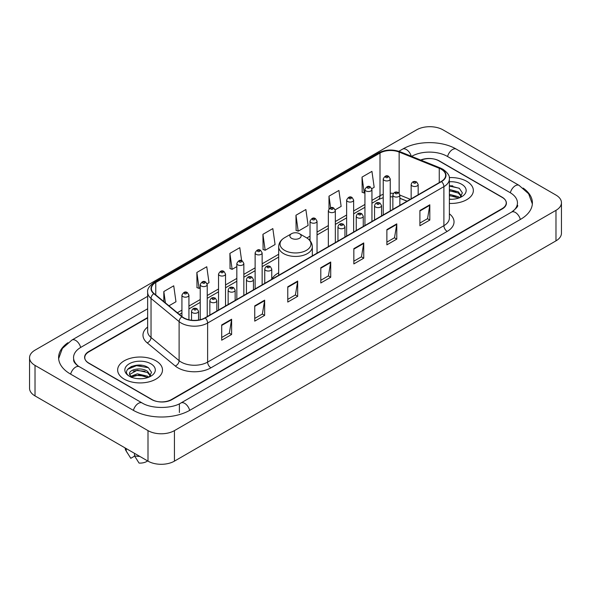 <?xml version="1.0" encoding="UTF-8"?>
<svg xmlns="http://www.w3.org/2000/svg" width="591" height="591" viewBox="0 0 591 591"><rect width="100%" height="100%" fill="white"/><g stroke="black" fill="none" stroke-linecap="round" stroke-linejoin="round"><path stroke-width="0.89" d="M278.679 272.806A24.763 14.295 0 0 0 271.749 279.248M407.022 201.206L399.856 198.31M147.647 317.921L88.872 351.859A14.014 8.089 0 0 0 84.764 357.577A14.014 8.089 0 0 0 88.872 363.302L151.636 399.538A14.014 8.089 0 0 0 171.456 399.538L502.128 208.623A14.014 8.089 0 0 0 506.236 202.905A14.014 8.089 0 0 0 502.128 197.18L439.364 160.944A14.014 8.089 0 0 0 421.043 160.191M512.789 211.342A25.228 14.568 0 0 0 517.45 202.905A25.228 14.568 0 0 0 510.055 192.607L447.291 156.371A25.228 14.568 0 0 0 411.617 156.371L411.602 156.379M147.647 308.768L80.945 347.279A25.228 14.568 0 0 0 73.55 357.577A25.228 14.568 0 0 0 78.211 366.014M148.001 430.625A18.69 10.786 0 0 0 174.426 430.625L555.976 210.344A18.69 10.786 0 0 0 561.45 202.713A18.69 10.786 0 0 0 555.976 195.082L442.999 129.857A18.69 10.786 0 0 0 416.574 129.857L35.024 350.145A18.69 10.786 0 0 0 29.55 357.769A18.69 10.786 0 0 0 35.024 365.401L148.001 430.625L148.001 461.143A18.69 10.786 0 0 0 174.426 461.143L555.976 240.855A18.69 10.786 0 0 0 561.45 233.231L561.45 202.713M29.55 357.769L29.55 388.287A18.69 10.786 0 0 0 35.024 395.918L148.001 461.143M67.891 342.743A40.181 23.197 0 0 0 58.605 357.577A40.181 23.197 0 0 0 70.373 373.985L133.138 410.22A40.181 23.197 0 0 0 189.955 410.22L520.627 219.305A40.181 23.197 0 0 0 532.395 202.905A40.181 23.197 0 0 0 523.109 188.071M407.051 201.191L399.856 198.28M141.943 365.349A18.69 10.786 0 0 0 131.003 366.649M452.795 185.877A18.69 10.786 0 0 0 449.367 185.862M466.787 181.356A22.421 12.95 0 0 0 449.256 177.596A22.421 12.95 0 0 1 466.787 181.356A22.421 12.95 0 0 1 473.354 190.509A22.421 12.95 0 0 0 466.787 181.356M155.928 360.82A22.421 12.95 0 0 0 131.49 358.013A22.421 12.95 0 0 0 117.646 369.973A22.421 12.95 0 0 0 124.213 379.134A22.421 12.95 0 0 0 148.651 381.941A22.421 12.95 0 0 0 162.495 369.973A22.421 12.95 0 0 0 155.928 360.82A22.421 12.95 0 0 0 131.49 358.013A22.421 12.95 0 0 0 117.646 369.973A22.421 12.95 0 0 0 124.213 379.134A22.421 12.95 0 0 0 148.651 381.941A22.421 12.95 0 0 0 162.495 369.973A22.421 12.95 0 0 0 155.928 360.82M441.248 169.24A14.952 8.629 180 0 1 445.629 175.342A14.952 8.629 180 0 1 441.248 181.444L204.988 317.855A14.952 8.629 180 0 1 182.168 316.702L154.088 293.55A14.952 8.629 180 0 1 151.385 288.593A14.952 8.629 180 0 1 155.765 282.491L380.006 153.032A14.952 8.629 180 0 1 399.147 152.064L439.253 168.272A14.952 8.629 180 0 1 441.248 169.24M441.514 169.085A15.322 8.85 0 0 0 439.468 168.095L399.361 151.887A15.322 8.85 0 0 0 379.74 152.877L155.499 282.343A15.322 8.85 0 0 0 153.786 293.668L181.865 316.82A15.322 8.85 0 0 0 205.247 318.002L441.514 181.6A15.322 8.85 0 0 0 441.514 169.085M221.699 324.947L221.699 340.202L231.613 334.484L231.613 319.229L221.699 324.947M221.699 337.498L229.338 333.088L231.569 319.731A3.738 2.157 -120 0 0 231.613 319.229M229.264 333.132L231.613 334.484M254.736 305.872L254.736 321.135L264.642 315.409L264.642 300.154L254.736 305.872M254.736 318.423L262.367 314.02L264.605 300.656A3.738 2.157 -120 0 0 264.642 300.154M262.301 314.057L264.642 315.409M287.773 286.805L287.773 302.06L297.679 296.342L297.679 281.08L287.773 286.805M287.773 299.356L295.404 294.946L297.642 281.589A3.738 2.157 -120 0 0 297.679 281.08M295.337 294.983L297.679 296.342M419.906 210.514L419.906 225.769L429.82 220.051L429.82 204.789L419.906 210.514M419.906 223.066L427.544 218.655L429.775 205.299A3.738 2.157 -120 0 0 429.82 204.789M427.47 218.7L429.82 220.051M386.876 229.589L386.876 244.844L396.783 239.119L396.783 223.863L386.876 229.589M386.876 242.14L394.507 237.73L396.746 224.373A3.738 2.157 -120 0 0 396.783 223.863M394.441 237.767L396.783 239.119M353.839 248.656L353.839 263.918L363.746 258.193L363.746 242.938L353.839 248.656M353.839 261.207L361.47 256.804L363.709 243.44A3.738 2.157 -120 0 0 363.746 242.938M361.404 256.841L363.746 258.193M320.802 267.73L320.802 282.986L330.716 277.268L330.716 262.012L320.802 267.73M320.802 280.282L328.441 275.871L330.672 262.515A3.738 2.157 -120 0 0 330.716 262.012M328.367 275.916L330.716 277.268M449.367 203.422A22.421 12.95 0 0 0 473.354 190.509A22.421 12.95 0 0 1 449.367 203.422M147.647 317.544L88.702 351.571A14.014 8.089 0 0 0 84.602 357.296A14.014 8.089 0 0 0 88.702 363.014L152.131 399.634A14.014 8.089 0 0 0 171.951 399.634L502.298 208.911A14.014 8.089 0 0 0 506.398 203.193A14.014 8.089 0 0 0 502.298 197.468L438.869 160.848A14.014 8.089 0 0 0 420.674 160.043M207.109 283.776L209.007 282.683L206.769 266.74L196.862 272.458L197.017 287.625M168.952 305.806L175.97 301.75L173.732 285.808L163.825 291.533L163.825 301.573M295.965 215.242L298.196 231.184L308.11 225.466L305.872 209.524L295.965 215.242L296.121 230.409M335.215 209.812L341.147 206.392L338.909 190.45L328.995 196.168L328.995 208.83M371.82 188.684L374.177 187.317L371.938 171.375L362.032 177.101L362.194 192.267M241.623 260.646L239.806 247.666L229.892 253.391L230.054 268.55M262.929 234.317L265.167 250.259L275.074 244.534L272.835 228.591L262.929 234.317L263.091 249.483M265.167 250.259L262.929 249.424M298.196 231.184L295.965 230.35M328.995 196.168L330.628 207.796M362.032 177.101L364.27 193.043L364.935 192.659M364.27 193.043L362.032 192.208M229.892 253.391L232.13 269.333L236.828 266.615M232.13 269.333L229.892 268.491M196.862 272.458L199.093 288.401L200.223 287.751M199.093 288.401L196.862 287.566M163.825 291.533L165.421 302.887M449.367 199.13L451.938 199.285M449.367 194.291L458.394 196.737L459.628 197.726M449.367 195.503L458.394 197.948M449.367 189.445L458.394 191.89L461.431 196.079M449.367 190.671L458.394 193.094L461.187 196.397M449.367 199.256A15.233 8.791 0 0 0 461.697 196.729A15.233 8.791 0 0 0 461.697 184.289A15.233 8.791 0 0 0 449.367 181.762M459.99 197.579L462.376 192.888L459.355 188.344L449.367 185.618M449.367 186.084L459.155 188.204M449.367 190.93L455.853 191.787M449.367 195.776L455.838 196.626M291.533 238.284A5.607 3.236 0 0 0 299.467 238.284A5.607 3.236 0 0 0 299.467 233.704L306.426 237.722A15.447 8.917 0 0 1 306.426 250.34A15.447 8.917 0 0 1 284.574 250.34A15.447 8.917 0 0 1 284.574 237.722C280.769 239.983 278.804 242.982 278.679 246.728A16.821 9.707 0 0 0 283.606 253.598A16.821 9.707 0 0 0 301.935 255.696A16.821 9.707 0 0 0 312.321 246.728C312.196 242.982 310.231 239.983 306.426 237.722L299.467 233.704A5.607 3.236 0 0 0 291.533 233.704A5.607 3.236 0 0 0 291.533 238.284M137.518 378.646L141.079 378.75M130.537 376.415L137.341 373.815L147.543 376.201L148.777 377.198M131.039 377.169L138.804 374.975L147.543 377.413M129.51 373.852L131.261 377.147M129.525 374.147C128.446 369.464 141.301 366.701 147.543 371.362L150.572 375.551M129.577 374.458L137.319 370.195L147.543 372.566L150.336 375.861M149.139 377.043L151.525 372.36L148.504 367.809C137.814 360.126 118.821 370.254 129.791 376.46L130.338 376.792M150.845 363.76A15.233 8.791 0 0 0 129.303 363.76A15.233 8.791 0 0 0 129.303 376.194A15.233 8.791 0 0 0 150.845 376.194A15.233 8.791 0 0 0 150.845 363.76M125.122 447.934A14.952 8.629 0 0 0 125.942 450.608A14.952 8.629 0 0 0 126.215 451.029L130.788 458.306L134.637 456.082M126.215 451.029L126.215 448.562M131.49 377.457L129.562 374.384M134.475 453.334L134.475 455.794L139.048 463.071A9.345 5.393 0 0 0 147.595 460.906M134.475 455.794A14.952 8.629 0 0 0 139.823 456.422M127.56 369.338L136.506 365.666L148.297 367.676M133.152 371.118L136.506 370.513L145.002 371.259M133.108 375.979L136.506 375.359L144.987 376.098M189.674 410.383A7.476 4.314 -120 0 0 180.935 402.981C171.737 408.928 151.348 408.928 142.158 402.981L79.393 366.745C78.647 366.472 75.005 363.99 73.86 361.36L73.55 359.867M133.418 410.383A7.476 4.314 -60 0 1 138.42 403.35A7.476 4.314 -60 0 1 142.158 402.981M70.654 374.147A7.476 4.314 -60 0 1 75.655 367.114A7.476 4.314 -60 0 1 79.393 366.745M58.642 358.634L62.365 348.468L71.917 340.047A7.476 4.314 60 0 1 80.664 347.449M398.859 151.289L402.597 149.131A7.476 4.314 60 0 1 411.255 156.238M402.597 149.131C417.172 140.459 441.736 140.459 456.318 149.131A7.476 4.314 120 0 0 447.572 156.526M456.318 149.131L519.083 185.367A7.476 4.314 120 0 0 510.336 192.769M520.346 219.468A7.476 4.314 -120 0 0 511.607 212.073L180.935 402.981M174.426 461.143L174.426 430.625M35.024 395.918L35.024 365.401M555.976 240.855L555.976 210.344M179.383 412.511L179.383 404.118M449.367 213.787A23.359 13.49 180 0 1 447.195 231.413L210.935 367.824A4.669 2.696 60 0 1 207.626 362.098L443.893 225.696A18.69 10.786 0 0 0 449.367 218.064L449.367 179.007A18.69 10.786 180 0 1 443.893 186.638A4.669 2.696 -120 0 0 441.514 181.6M210.935 367.824A23.359 13.49 180 0 1 177.898 367.824A23.359 13.49 180 0 1 175.283 366.021L147.203 342.869A23.359 13.49 180 0 1 147.647 327.037M181.201 362.098A18.69 10.786 0 0 0 207.626 362.098L207.626 323.041A18.69 10.786 180 0 1 179.11 321.6L151.03 298.448A18.69 10.786 180 0 1 147.647 292.257L147.647 331.315A18.69 10.786 0 0 0 151.03 337.505L179.11 360.658A18.69 10.786 0 0 0 181.201 362.098M449.367 179.007C449.987 176.088 447.838 172.831 442.925 169.24L440.465 168.043A4.669 2.187 112 0 0 439.468 168.095M440.465 168.043L400.366 151.835C392.623 149.095 385.28 149.493 378.329 153.025A4.669 2.696 60 0 1 379.74 152.877M155.499 282.343A4.669 2.696 -120 0 0 154.088 282.491C149.235 285.978 147.093 289.235 147.647 292.257M153.786 293.668A4.669 3.125 129.5 0 0 151.03 298.448L151.03 337.505A4.669 3.125 -50.5 0 1 147.203 342.869M400.366 151.835A4.669 2.187 112 0 0 399.361 151.887M181.865 316.82A4.669 3.125 129.5 0 0 179.11 321.6L179.11 360.658A4.669 3.125 -50.5 0 1 175.283 366.021M205.247 318.002A4.669 2.696 60 0 1 207.626 323.041L443.893 186.638L443.893 225.696A4.669 2.696 60 0 0 447.195 231.413M155.765 282.491L155.765 294.924M439.253 168.272L439.253 182.597M399.147 152.064L399.147 193.198M410.324 199.3L399.856 195.074M393.414 193.383A14.952 8.629 0 0 0 390.245 193.227M383.234 194.336A14.952 8.629 0 0 0 380.006 195.754L371.946 200.401M380.006 153.032L380.006 195.754A8.407 4.854 60 0 1 378.262 199.603L371.946 203.245M364.935 204.449L353.64 210.972M346.636 215.013L335.341 221.536M328.337 225.585L317.042 232.1M310.031 236.149L306.855 237.981M278.679 254.248L262.138 263.8M255.127 267.849L243.839 274.364M236.828 278.413L225.533 284.936M218.53 288.977L207.234 295.5M200.223 299.541L188.935 306.064M181.925 310.112L177.366 312.742M407.118 201.147L400.824 198.606A8.407 3.938 -68 0 1 399.856 197.786M320.802 268.211L330.672 262.515M353.839 249.143L363.709 243.44M386.876 230.069L396.746 224.373M419.906 210.994L429.775 205.299M287.773 287.285L297.642 281.589M254.736 306.36L264.605 300.656M221.699 325.434L231.569 319.731M412.178 185.906A3.502 2.024 180 0 1 411.151 184.481C412.045 181.607 413.877 180.772 416.648 181.976L418.162 184.481A3.502 2.024 180 0 1 415.998 186.35A3.502 2.024 180 0 1 412.178 185.906M415.48 182.094A1.167 0.672 0 0 0 413.833 182.094A1.167 0.672 0 0 0 413.833 183.047A1.167 0.672 0 0 0 415.48 183.047A1.167 0.672 0 0 0 415.48 182.094M393.879 196.478A3.502 2.024 180 0 1 392.852 195.045C393.746 192.171 395.578 191.336 398.349 192.548L399.856 195.045A3.502 2.024 180 0 1 397.699 196.914A3.502 2.024 180 0 1 393.879 196.478M397.182 192.659A1.167 0.672 0 0 0 395.527 192.659A1.167 0.672 0 0 0 395.527 193.612A1.167 0.672 0 0 0 397.182 193.612A1.167 0.672 0 0 0 397.182 192.659M375.573 207.042A3.502 2.024 180 0 1 374.546 205.609C375.448 202.735 377.28 201.9 380.05 203.112L381.557 205.609A3.502 2.024 180 0 1 379.392 207.478A3.502 2.024 180 0 1 375.573 207.042M378.875 203.23A1.167 0.672 0 0 0 377.228 203.23A1.167 0.672 0 0 0 377.228 204.183A1.167 0.672 0 0 0 378.875 204.183A1.167 0.672 0 0 0 378.875 203.23M357.274 217.606A3.502 2.024 180 0 1 356.247 216.18C357.141 213.299 358.973 212.472 361.744 213.676L363.258 216.18A3.502 2.024 180 0 1 361.094 218.049A3.502 2.024 180 0 1 357.274 217.606M360.576 213.794A1.167 0.672 0 0 0 358.929 213.794A1.167 0.672 0 0 0 358.929 214.747A1.167 0.672 0 0 0 360.576 214.747A1.167 0.672 0 0 0 360.576 213.794M338.975 228.178A3.502 2.024 180 0 1 337.949 226.745C338.842 223.871 340.675 223.036 343.445 224.248L344.952 226.745A3.502 2.024 180 0 1 342.795 228.614A3.502 2.024 180 0 1 338.975 228.178M342.278 224.358A1.167 0.672 0 0 0 340.623 224.358A1.167 0.672 0 0 0 340.623 225.311A1.167 0.672 0 0 0 342.278 225.311A1.167 0.672 0 0 0 342.278 224.358M265.765 270.442A3.502 2.024 180 0 1 264.746 269.008C265.64 266.135 267.472 265.3 270.242 266.511L271.749 269.008A3.502 2.024 180 0 1 269.585 270.877A3.502 2.024 180 0 1 265.765 270.442M269.075 266.622A1.167 0.672 0 0 0 267.42 266.622A1.167 0.672 0 0 0 267.42 267.575A1.167 0.672 0 0 0 269.075 267.575A1.167 0.672 0 0 0 269.075 266.622M247.466 281.006A3.502 2.024 180 0 1 246.44 279.573C247.334 276.699 249.173 275.864 251.936 277.076L253.45 279.573A3.502 2.024 180 0 1 251.286 281.442A3.502 2.024 180 0 1 247.466 281.006M250.769 277.186A1.167 0.672 0 0 0 249.121 277.186A1.167 0.672 0 0 0 249.121 278.147A1.167 0.672 0 0 0 250.769 278.147A1.167 0.672 0 0 0 250.769 277.186M229.168 291.57A3.502 2.024 180 0 1 228.141 290.137C229.035 287.263 230.867 286.436 233.637 287.64L235.152 290.137A3.502 2.024 180 0 1 232.987 292.006A3.502 2.024 180 0 1 229.168 291.57M232.47 287.758A1.167 0.672 0 0 0 230.815 287.758A1.167 0.672 0 0 0 230.815 288.711A1.167 0.672 0 0 0 232.47 288.711A1.167 0.672 0 0 0 232.47 287.758M210.869 302.134A3.502 2.024 180 0 1 209.842 300.708C210.736 297.834 212.568 297 215.338 298.204L216.845 300.708A3.502 2.024 180 0 1 214.681 302.577A3.502 2.024 180 0 1 210.869 302.134M214.171 298.322A1.167 0.672 0 0 0 212.516 298.322A1.167 0.672 0 0 0 212.516 299.275A1.167 0.672 0 0 0 214.171 299.275A1.167 0.672 0 0 0 214.171 298.322M192.563 312.705A3.502 2.024 180 0 1 191.536 311.272C192.437 308.399 194.269 307.564 197.039 308.775L198.546 311.272A3.502 2.024 180 0 1 196.382 313.141A3.502 2.024 180 0 1 192.563 312.705M195.865 308.886A1.167 0.672 0 0 0 194.217 308.886A1.167 0.672 0 0 0 194.217 309.839A1.167 0.672 0 0 0 195.865 309.839A1.167 0.672 0 0 0 195.865 308.886M390.245 210.891L390.245 178.933A3.502 2.024 180 0 1 388.08 180.802A3.502 2.024 180 0 1 384.261 180.358A3.502 2.024 180 0 1 383.234 178.933L383.234 214.939M385.916 177.499A1.167 0.672 0 0 0 387.57 177.499A1.167 0.672 0 0 0 387.57 176.546A1.167 0.672 0 0 0 385.916 176.546A1.167 0.672 0 0 0 385.916 177.499M371.946 221.462L371.946 189.497A3.502 2.024 180 0 1 369.781 191.366A3.502 2.024 180 0 1 365.962 190.923A3.502 2.024 180 0 1 364.935 189.497L364.935 225.503M367.617 188.064A1.167 0.672 0 0 0 369.264 188.064A1.167 0.672 0 0 0 369.264 187.111A1.167 0.672 0 0 0 367.617 187.111A1.167 0.672 0 0 0 367.617 188.064M353.64 232.027L353.64 200.061A3.502 2.024 180 0 1 351.482 201.93A3.502 2.024 180 0 1 347.663 201.494A3.502 2.024 180 0 1 346.636 200.061L346.636 236.068M349.311 198.628A1.167 0.672 0 0 0 350.965 198.628A1.167 0.672 0 0 0 350.965 197.675A1.167 0.672 0 0 0 349.311 197.675A1.167 0.672 0 0 0 349.311 198.628M335.341 242.591L335.341 210.625A3.502 2.024 180 0 1 333.176 212.494A3.502 2.024 180 0 1 329.357 212.058A3.502 2.024 180 0 1 328.337 210.625L328.337 246.639M331.012 209.199A1.167 0.672 0 0 0 332.667 209.199A1.167 0.672 0 0 0 332.667 208.246A1.167 0.672 0 0 0 331.012 208.246A1.167 0.672 0 0 0 331.012 209.199M317.042 253.155L317.042 221.197A3.502 2.024 180 0 1 314.877 223.066A3.502 2.024 180 0 1 311.058 222.622A3.502 2.024 180 0 1 310.031 221.197L310.031 240.692M312.713 219.763A1.167 0.672 0 0 0 314.36 219.763A1.167 0.672 0 0 0 314.36 218.81A1.167 0.672 0 0 0 312.713 218.81A1.167 0.672 0 0 0 312.713 219.763M262.138 284.855L262.138 252.889A3.502 2.024 180 0 1 259.974 254.758A3.502 2.024 180 0 1 256.154 254.322A3.502 2.024 180 0 1 255.127 252.889L255.127 288.903M257.809 251.463A1.167 0.672 0 0 0 259.456 251.463A1.167 0.672 0 0 0 259.456 250.51A1.167 0.672 0 0 0 257.809 250.51A1.167 0.672 0 0 0 257.809 251.463M243.839 295.419L243.839 263.46A3.502 2.024 180 0 1 241.675 265.329A3.502 2.024 180 0 1 237.855 264.886A3.502 2.024 180 0 1 236.828 263.46L236.828 299.467M239.51 262.027A1.167 0.672 0 0 0 241.158 262.027A1.167 0.672 0 0 0 241.158 261.074A1.167 0.672 0 0 0 239.51 261.074A1.167 0.672 0 0 0 239.51 262.027M225.533 305.99L225.533 274.025A3.502 2.024 180 0 1 223.376 275.894A3.502 2.024 180 0 1 219.556 275.458A3.502 2.024 180 0 1 218.53 274.025L218.53 310.031M221.204 272.591A1.167 0.672 0 0 0 222.859 272.591A1.167 0.672 0 0 0 222.859 271.638A1.167 0.672 0 0 0 221.204 271.638A1.167 0.672 0 0 0 221.204 272.591M207.234 316.554L207.234 284.589A3.502 2.024 180 0 1 205.07 286.458A3.502 2.024 180 0 1 201.25 286.022A3.502 2.024 180 0 1 200.223 284.589L200.223 319.701M202.905 283.163A1.167 0.672 0 0 0 204.552 283.163A1.167 0.672 0 0 0 204.552 282.202A1.167 0.672 0 0 0 202.905 282.202A1.167 0.672 0 0 0 202.905 283.163M188.935 319.775L188.935 295.153A3.502 2.024 180 0 1 186.771 297.022A3.502 2.024 180 0 1 182.951 296.586A3.502 2.024 180 0 1 181.925 295.153L181.925 316.495M184.606 293.727A1.167 0.672 0 0 0 186.254 293.727A1.167 0.672 0 0 0 186.254 292.774A1.167 0.672 0 0 0 184.606 292.774A1.167 0.672 0 0 0 184.606 293.727M71.917 340.047L147.647 296.32M532.358 203.954L528.635 193.789L519.083 185.367M517.45 205.195C518.492 205.949 516.541 208.239 511.607 212.073M378.329 153.025L154.088 282.491M400.824 198.606L399.856 198.244M392.852 196.862L390.245 196.781M383.234 197.66L378.262 199.603M364.935 207.293L353.64 213.816M346.636 217.857L335.341 224.381M328.337 228.429L317.042 234.945M310.031 238.993L308.99 239.599M278.679 257.092L262.138 266.644M255.127 270.693L243.839 277.209M236.828 281.257L225.533 287.78M218.53 291.821L207.234 298.344M200.223 302.385L188.935 308.908M181.925 312.957L179.398 314.412M312.321 255.881L312.321 246.728M278.679 275.303L278.679 246.728M291.533 233.704L284.574 237.722M127.457 453.149L125.942 450.608M411.151 198.82L411.151 184.481M418.162 194.779L418.162 184.481M392.852 209.391L392.852 195.045M399.856 205.343L399.856 195.045M374.546 219.955L374.546 205.609M381.557 215.907L381.557 205.609M356.247 230.52L356.247 216.18M363.258 226.479L363.258 216.18M337.949 241.084L337.949 226.745M344.952 237.043L344.952 226.745M264.746 283.355L264.746 269.008M271.749 279.307L271.749 269.008M246.44 293.919L246.44 279.573M253.45 289.871L253.45 279.573M228.141 304.483L228.141 290.137M235.152 300.435L235.152 290.137M209.842 315.047L209.842 300.708M216.845 311.006L216.845 300.708M191.536 320.219L191.536 311.272M198.546 320.041L198.546 311.272M390.245 178.933L388.738 176.428C386.706 174.966 384.867 175.793 383.234 178.933M371.946 189.497L370.431 186.992C368.4 185.53 366.568 186.364 364.935 189.497M353.64 200.061L352.133 197.564C350.101 196.094 348.269 196.929 346.636 200.061M335.341 210.625L333.834 208.128C331.802 206.658 329.97 207.493 328.337 210.625M317.042 221.197L315.528 218.692C313.496 217.229 311.664 218.057 310.031 221.197M262.138 252.889L260.631 250.392C258.592 248.922 256.76 249.757 255.127 252.889M243.839 263.46L242.325 260.956C240.293 259.493 238.461 260.321 236.828 263.46M225.533 274.025L224.026 271.528C221.994 270.057 220.162 270.892 218.53 274.025M207.234 284.589L205.727 282.092C203.688 280.622 201.856 281.456 200.223 284.589M188.935 295.153L187.421 292.656C185.389 291.186 183.557 292.02 181.925 295.153"/></g></svg>
